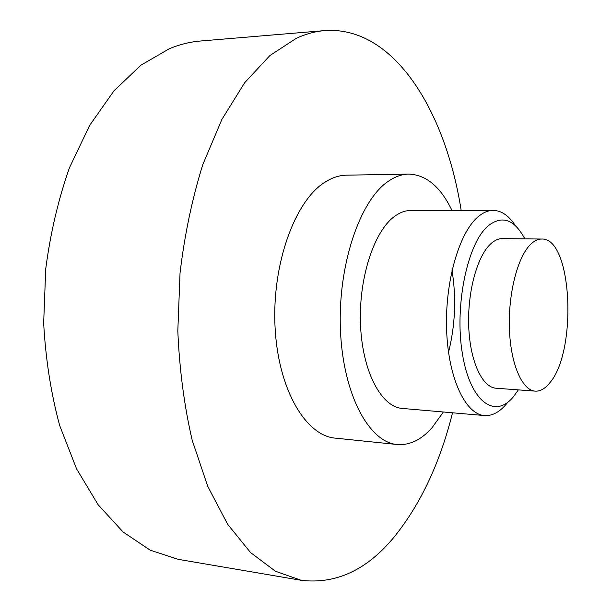 <?xml version="1.0" encoding="UTF-8"?>
<svg xmlns="http://www.w3.org/2000/svg" width="612" height="612" viewBox="0 0 612 612"><rect width="100%" height="100%" fill="white"/><g stroke="black" fill="none" stroke-linecap="round" stroke-linejoin="round"><path stroke-width="0.92" d="M452.536 412.786C440.036 462.848 420.612 504.204 394.258 536.869C367.101 569.894 336.103 584.384 301.265 580.329L178.26 559.353L150.208 550.173L123.111 532.004L98.15 504.77L76.599 468.922L59.678 425.516C50.98 393.332 45.64 359.221 43.666 323.167L45.716 268.989C50.414 233.126 58.324 199.374 69.454 167.749L89.658 125.391L113.931 90.867L140.959 65.163L169.447 48.662C179.821 44.416 190.133 41.868 200.384 41.027L324.727 30.6C394.097 25.62 445.743 111.499 461.173 210.421M301.265 580.329L275.492 571.271L250.553 552.582L227.565 524.124L207.728 486.318L192.191 440.242C184.25 405.963 179.461 369.533 177.817 330.962L180.043 272.944C184.648 234.526 192.237 198.41 202.809 164.597L221.896 119.416L244.655 82.742L269.846 55.593L296.239 38.349C305.816 33.951 315.318 31.373 324.727 30.6M443.371 411.998L431.682 428.178C420.964 440.005 409.459 445.452 397.18 444.511L335.307 438.138C305.587 435.798 278.001 389.148 275.04 326.655C271.873 264.223 294.793 201.203 324.574 182.437C331.857 177.717 339.178 175.292 346.522 175.17L408.717 174.099C426.212 174.741 440.625 186.851 451.97 210.429M397.18 444.511C369.09 442.369 343.049 394.564 340.448 330.143C337.656 265.799 359.657 200.797 387.924 181.542C394.839 176.692 401.77 174.213 408.717 174.099M507.838 402.191L506.438 403.928C499.522 412.174 492.216 416.053 484.513 415.563L402.306 408.433C381.567 407.079 362.709 372.348 360.567 325.959C358.28 279.638 373.58 231.933 394.159 216.694C399.651 212.563 405.182 210.49 410.751 210.474L493.264 210.383C501.542 210.597 508.909 215.699 515.373 225.69M452.023 270.351C456.437 297.906 455.274 325.217 448.519 352.298M484.513 415.563C465.525 414.385 448.367 378.53 446.63 330.35C444.763 282.239 459.092 232.629 478.041 216.832C483.09 212.54 488.162 210.39 493.264 210.383M518.349 389.882L513.575 396.538C495.162 419.526 470.284 402.26 462.427 353.943C454.265 305.878 467.4 243.239 488.124 225.874C501.878 215.156 513.912 219.119 524.224 237.762L524.79 238.856M535.232 391.137L496.034 388.215C482.279 387.473 470.07 361.447 468.731 326.77C467.3 292.138 477.222 255.961 490.793 243.783C494.626 240.302 498.505 238.573 502.414 238.611L541.727 239.04C572.243 237.402 577.621 351.426 549.637 383.005C545.047 388.697 540.243 391.412 535.232 391.137C522.151 390.456 510.584 364.041 509.406 328.759C508.136 293.531 517.698 256.696 530.65 244.31C534.314 240.761 538.002 239.001 541.727 239.04"/></g></svg>
